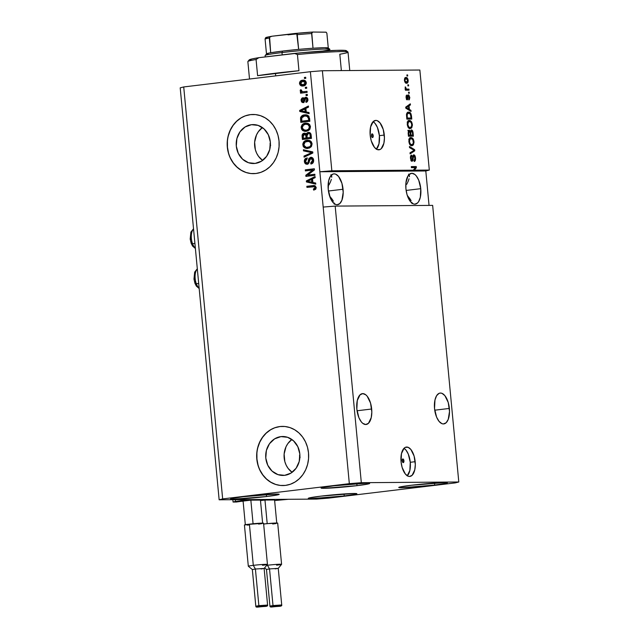 <?xml version="1.0" encoding="UTF-8"?>
<svg xmlns="http://www.w3.org/2000/svg" width="639" height="639" viewBox="0 0 639 639"><rect width="100%" height="100%" fill="white"/><g stroke="black" fill="none" stroke-linecap="round" stroke-linejoin="round"><path stroke-width="0.96" d="M240.863 499.65L240.935 500.377L247.397 499.594L288.365 499.299L274.634 500.553L288.365 499.299L247.397 499.594L240.935 500.377L240.863 499.65M244.186 500.353L240.935 500.377L244.186 500.353M235.256 499.69L235.416 501.439L243.946 500.409L235.416 501.439L235.256 499.69M232.852 499.706L233.075 502.038L235.416 501.439L233.075 502.038L232.852 499.706M236.39 502.014L233.075 502.038L242.588 501.152L236.39 502.014M241.822 501.248L242.596 501.272L241.822 501.272M250.328 500.217L242.053 501.216L250.328 500.217M260.169 500.089L251.127 500.153L260.169 500.089M264.45 500.113L260.496 500.593L264.45 500.113M274.291 499.986L265.257 500.049L274.291 499.986M403.936 460.783A1.853 0.879 -96.9 0 1 403.281 462.628A1.853 0.879 -96.9 0 1 402.171 460.799L402.554 459.098L403.56 459.489L403.552 462.492L402.554 462.101L402.171 460.799A1.853 0.879 -96.9 0 1 402.834 458.954A1.853 0.879 -96.9 0 1 403.936 460.783L402.195 460.999L403.936 460.783M407.315 475.791A14.793 7.029 83.1 0 0 410.262 462.285L415.174 461.693A14.793 7.029 -96.9 0 1 409.879 476.438A14.793 7.029 -96.9 0 1 401.052 461.797L401.468 453.618L404.128 448.171L405.374 447.324L408.129 447.308L410.885 449.489L414.104 456.07L415.31 464.569L414.759 469.881L412.099 475.32L409.503 476.462L408.097 476.191L405.35 474.01L402.123 467.428L401.052 461.797A14.793 7.029 -96.9 0 1 406.348 447.06A14.793 7.029 -96.9 0 1 415.174 461.693L410.262 462.285A14.793 7.029 83.1 0 0 404.008 448.29L405.973 450.072L408.305 454.121L410.262 462.285L409.847 470.472L407.187 475.911M373.208 135.7A1.853 0.879 -96.9 0 1 372.545 137.545A1.853 0.879 -96.9 0 1 371.443 135.716L371.826 134.014L372.505 134.006L373.208 135.7L372.825 137.409L371.826 137.018L371.443 135.716A1.853 0.879 -96.9 0 1 372.106 133.87A1.853 0.879 -96.9 0 1 373.208 135.7L371.467 135.915L373.208 135.7M376.435 149.167A14.793 7.029 83.1 0 0 379.39 135.66L384.303 135.069A14.793 7.029 -96.9 0 1 379.007 149.806A14.793 7.029 -96.9 0 1 370.173 135.172L370.596 126.985L373.248 121.546L375.844 120.404L377.25 120.675L380.005 122.856L383.232 129.437L384.438 137.936L383.887 143.248L381.227 148.695L379.981 149.542L377.226 149.558L374.47 147.377L371.243 140.796L370.173 135.172A14.793 7.029 -96.9 0 1 375.468 120.428A14.793 7.029 -96.9 0 1 384.303 135.069L379.39 135.66A14.793 7.029 83.1 0 0 373.128 121.666L375.093 123.447L377.425 127.488L379.39 135.66L378.975 143.839L376.315 149.286M280.968 436.613A19.474 17.109 89.6 0 1 282.654 436.501A19.474 17.109 89.6 0 1 299.883 454.888A19.474 17.109 89.6 0 1 284.627 475.336L277.981 474.641L272.062 471.111L267.781 465.272L265.792 458.019L266.383 450.455L269.474 443.73L274.602 438.865L280.968 436.613L287.622 437.3L293.533 440.838L297.814 446.677L299.811 453.93L299.212 461.494L296.121 468.219L291.001 473.076L284.627 475.336A19.474 17.109 89.6 0 1 282.941 475.44A19.474 17.109 89.6 0 1 265.72 457.061A19.474 17.109 89.6 0 1 280.968 436.613L284.347 436.589L280.968 436.613M251.486 124.693A19.474 17.109 89.6 0 1 253.172 124.589A19.474 17.109 89.6 0 1 270.393 142.968A19.474 17.109 89.6 0 1 255.145 163.424L248.499 162.729L242.58 159.199L238.299 153.36L236.302 146.107L236.901 138.535L239.992 131.81L245.112 126.953L251.486 124.693L258.132 125.388L264.051 128.918L268.332 134.757L270.321 142.01L269.73 149.574L266.639 156.299L261.519 161.164L255.145 163.424A19.474 17.109 89.6 0 1 253.459 163.528A19.474 17.109 89.6 0 1 236.238 145.149A19.474 17.109 89.6 0 1 251.486 124.693M253.028 114.469L253.1 114.469A29.594 25.999 -90.4 0 0 250.536 114.629L250.392 114.637A29.594 25.999 89.6 0 1 252.956 114.469A29.594 25.999 89.6 0 1 279.131 142.409A29.594 25.999 89.6 0 1 255.951 173.488L250.855 173.528L245.847 172.434L241.127 170.254L236.861 167.067L233.227 162.993L230.352 158.192L228.363 152.849L227.324 147.17L227.276 141.371L228.227 135.668L230.136 130.3L232.923 125.452L236.502 121.322L240.711 118.063L245.4 115.803L250.392 114.637L255.488 114.589L260.496 115.683L265.225 117.864L269.482 121.051L273.125 125.124L275.992 129.925L277.989 135.268L279.027 140.947L279.067 146.746L278.125 152.449L276.216 157.825L273.42 162.665L269.85 166.795L265.632 170.054L260.944 172.314L255.951 173.488A29.594 25.999 89.6 0 1 253.387 173.648A29.594 25.999 89.6 0 1 227.22 145.708A29.594 25.999 89.6 0 1 250.392 114.637L250.536 114.629A29.594 25.999 -90.4 0 0 227.356 145.7A29.594 25.999 -90.4 0 0 253.515 173.648L253.459 173.648M282.566 426.381A29.594 25.999 -90.4 0 0 280.018 426.548L279.874 426.548A29.594 25.999 89.6 0 1 282.438 426.389A29.594 25.999 89.6 0 1 308.613 454.321A29.594 25.999 89.6 0 1 285.441 485.4L280.345 485.44L275.337 484.354L270.609 482.165L266.343 478.978L262.709 474.905L259.841 470.104L257.844 464.769L256.806 459.082L256.758 453.283L257.709 447.588L259.618 442.212L262.413 437.364L265.984 433.234L270.193 429.975L274.89 427.723L279.874 426.548L284.97 426.509L289.978 427.595L294.707 429.783L298.972 432.97L302.606 437.044L305.474 441.845L307.471 447.18L308.509 452.867L308.557 458.666L307.607 464.361L305.698 469.737L302.902 474.585L299.332 478.715L295.122 481.974L290.433 484.226L285.441 485.4A29.594 25.999 89.6 0 1 282.877 485.56A29.594 25.999 89.6 0 1 256.702 457.628A29.594 25.999 89.6 0 1 279.874 426.548L280.018 426.548A29.594 25.999 -90.4 0 0 256.846 457.62A29.594 25.999 -90.4 0 0 283.005 485.56L282.949 485.56M371.674 409.008A15.536 7.38 -96.9 0 1 366.115 424.488A15.536 7.38 -96.9 0 1 356.842 409.12L357.281 400.525L360.069 394.814L362.8 393.616L365.748 394.774L367.161 396.188L370.548 403.105L371.818 412.027L371.235 417.602L368.447 423.314L365.716 424.512L362.768 423.361L361.354 421.94L358.902 417.69L356.842 409.12A15.536 7.38 -96.9 0 1 362.401 393.64A15.536 7.38 -96.9 0 1 371.674 409.008L357.041 410.773L371.674 409.008M449.369 408.441A15.536 7.38 -96.9 0 1 443.809 423.921A15.536 7.38 -96.9 0 1 434.536 408.553L434.975 399.958L436.621 395.677L439.073 393.352L440.495 393.049L441.972 393.328L444.864 395.621L448.251 402.53L449.513 411.452L448.235 419.384L446.142 422.746L443.418 423.945L441.94 423.657L439.049 421.373L436.597 417.123L434.536 408.553A15.536 7.38 -96.9 0 1 440.103 393.073A15.536 7.38 -96.9 0 1 449.369 408.441L434.736 410.198L449.369 408.441M330.147 196.716L332.064 199.112L330.147 196.716M333.422 201.213L332.064 199.112L333.422 201.213M334.269 204.224L334.165 202.938M343.055 189.248A15.536 7.38 -96.9 0 1 337.496 204.728A15.536 7.38 -96.9 0 1 328.222 189.36L328.662 180.765L330.307 176.492L332.759 174.159L334.181 173.856L335.659 174.143L338.55 176.428L341.937 183.345L343.199 192.267L341.921 200.191L339.828 203.553L337.104 204.752L335.627 204.464L332.735 202.18L330.283 197.93L328.222 189.36A15.536 7.38 -96.9 0 1 333.79 173.88A15.536 7.38 -96.9 0 1 343.055 189.248L328.422 191.013L343.055 189.248M407.85 196.149L409.759 198.537L407.85 196.149M411.117 200.638L409.759 198.537L411.117 200.638M411.971 203.649L411.859 202.363M420.758 188.681A15.536 7.38 -96.9 0 1 415.19 204.153A15.536 7.38 -96.9 0 1 405.925 188.785L405.925 182.874L408.001 175.917L409.152 174.479L411.875 173.281L414.831 174.439L416.245 175.861L418.697 180.102L420.758 188.681L420.318 197.267L418.673 201.549L417.523 202.986L414.799 204.184L413.321 203.897L410.43 201.605L407.043 194.695L405.925 188.785A15.536 7.38 -96.9 0 1 411.484 173.313A15.536 7.38 -96.9 0 1 420.758 188.681L406.116 190.438L420.758 188.681M357.017 485.656L356.826 483.643L357.017 485.656L368.687 483.867L369.526 483.34L366.69 483.172L333.71 485.824A24.41 1.15 -5.4 0 1 369.661 483.443A24.41 1.15 -5.4 0 1 357.017 485.656A24.41 1.15 -5.4 0 1 321.058 488.036A24.41 1.15 -5.4 0 1 333.71 485.824L322.04 487.613L321.201 488.14L324.037 488.308L357.017 485.656M434.712 485.081L434.52 483.068L434.712 485.081L446.381 483.292L447.22 482.764L444.385 482.605L411.404 485.257A24.41 1.15 -5.4 0 1 447.364 482.868A24.41 1.15 -5.4 0 1 434.712 485.081A24.41 1.15 -5.4 0 1 398.752 487.469A24.41 1.15 -5.4 0 1 411.404 485.257L399.734 487.046L398.896 487.573L401.731 487.733L434.712 485.081M344.237 495.968L344.046 493.955L344.237 495.968L355.899 494.179L356.746 493.651L353.91 493.484L320.922 496.136A24.41 1.15 -5.4 0 1 356.882 493.755A24.41 1.15 -5.4 0 1 344.237 495.968A24.41 1.15 -5.4 0 1 308.278 498.348A24.41 1.15 -5.4 0 1 320.922 496.136L309.26 497.925L308.413 498.452L311.257 498.62L344.237 495.968M266.535 496.535L266.351 494.522L266.535 496.535L278.205 494.746L279.043 494.219L276.208 494.059L243.227 496.711A24.41 1.15 -5.4 0 1 279.187 494.322A24.41 1.15 -5.4 0 1 266.535 496.535A24.41 1.15 -5.4 0 1 230.583 498.923A24.41 1.15 -5.4 0 1 243.227 496.711L231.566 498.5L230.719 499.027L233.554 499.187L266.535 496.535M406.731 184.32L408.137 181.372L406.731 184.32M409.048 178.792L408.137 181.372L409.048 178.792M409.272 175.11L409.431 176.676L408.569 174.143L409.423 175.861M329.029 184.895L330.443 181.947L329.029 184.895M331.353 179.367L330.443 181.947L331.353 179.367M331.577 175.677L331.737 177.251L330.874 174.719L331.729 176.428M304.619 133.224L303.054 134.43L302.822 136.291L302.111 136.299L302.247 134.685L303.213 133.511L304.683 133.2L306.129 134.118L307.551 132.585L309.308 132.497L310.929 134.014L311.465 138.399L302.415 139.486L302.111 136.299L302.415 139.486L311.465 138.399L311.161 135.228C310.961 133.239 309.979 132.313 308.214 132.433L306.129 134.118L304.124 133.2C302.63 133.527 301.959 134.565 302.111 136.299L302.822 136.291C302.67 134.557 303.333 133.527 304.827 133.192L304.595 133.232M432.651 205.383L335.179 206.101L361.323 482.701L458.794 481.99L432.651 205.383L458.794 481.99L455.28 482.892L328.614 498.124L316.617 499.091L219.145 499.802L180.206 87.839L219.145 499.802L222.66 498.907L349.333 483.667L361.323 482.701L335.179 206.101L323.182 207.06L349.333 483.667L310.386 71.704L183.72 86.944L222.66 498.907L183.72 86.944L180.206 87.839L183.72 86.944L310.386 71.704L319.843 171.755L331.841 170.789L413.289 170.19L415.358 167.634L411.412 167.658L411.316 166.587L416.261 166.555L416.364 167.698L414.36 170.182L429.312 170.07L419.855 70.026L322.383 70.737L331.841 170.789L322.383 70.737L310.386 71.704L322.383 70.737L419.855 70.026L429.312 170.07L425.798 170.972L429.049 205.407L425.798 170.972L319.843 171.755L331.841 170.789L413.066 170.333L414.36 170.182L416.364 167.698L416.261 166.555L411.316 166.587L411.412 167.658L415.358 167.634L413.289 170.19L411.995 170.341L429.312 170.07L425.798 170.972L319.843 171.755L323.182 207.06L335.179 206.101L432.651 205.383M413.768 154.79L412.738 156.387L412.011 160.157L410.973 160.285L412.011 160.157L411.037 158.208L410.462 158.28L411.037 158.208L411.804 156.148L410.542 156.299L411.804 156.148L411.636 155.077C410.717 155.237 410.318 156.291 410.462 158.248L412.099 161.228L413.888 155.86L414.927 157.937L414.176 161.483C415.206 161.347 415.654 160.197 415.518 158.025C415.302 156.052 414.719 154.973 413.768 154.79L414.927 155.732L415.518 158.025L415.294 160.533L414.336 161.459L414.008 160.413L414.959 158.416L414.256 156.012L413.377 156.387L413.018 160.197L412.355 161.18L411.228 160.708L410.462 158.248L410.645 155.972L411.636 155.077L411.077 158.576L411.66 160.022L412.387 159.982L412.866 155.724L413.673 154.806M409.415 146.483L414.663 149.694L414.767 150.796L410.118 153.911L410.014 152.817L414.144 150.309L409.519 147.601L409.415 146.483L409.519 147.601L414.144 150.309L410.014 152.817L410.118 153.911L414.767 150.796L414.663 149.694L413.377 149.893L414.663 149.694L409.415 146.483M411.045 137.545L410.573 137.601L411.045 137.545C409.599 137.481 408.88 138.847 408.888 141.642C409.423 144.486 410.422 145.844 411.875 145.708L413.473 144.654L413.96 141.61L413.393 141.674L413.96 141.61L414 142.497L413.313 144.909L412.323 145.644L410.957 145.524L409.144 143.032L409.176 138.998L410.39 137.665L411.995 137.768L413.297 139.174L413.912 141.163L412.922 138.583L410.805 137.561M409.431 120.428L408.952 120.483L409.431 120.428C407.986 120.364 407.267 121.722 407.275 124.517C407.802 127.361 408.8 128.719 410.262 128.583L411.859 127.528L412.347 124.485L411.772 124.557L412.347 124.485L412.379 125.38L411.516 128.008L410.262 128.583L408.872 128.135L407.331 124.996L407.674 121.61L408.768 120.539L410.382 120.651L411.676 122.049L412.323 124.27L411.3 121.466L409.184 120.444M409.383 109.445L410.941 110.331L411.053 111.45L405.797 108.191L405.693 107.152L410.326 103.822L410.43 104.932L409.04 105.85L409.383 109.445L409.04 105.85L410.43 104.932L410.326 103.822L405.693 107.152L405.797 108.191L411.053 111.45L410.941 110.331L409.663 110.587L410.941 110.331L409.383 109.445L408.089 109.604L409.383 109.445M406.891 74.939L407.594 74.931L407.698 76.001L406.995 76.009L406.891 74.939L406.995 76.009L407.698 76.001L407.594 74.931L406.891 74.939M406.005 77.487C404.958 77.407 404.439 78.365 404.447 80.378C404.83 82.407 405.541 83.366 406.58 83.238C407.642 83.342 408.177 82.375 408.177 80.346C407.786 78.293 407.059 77.343 406.005 77.487L407.331 78.062L408.177 80.346L407.778 82.615L406.747 83.23L405.27 82.639L404.487 80.714L404.623 78.557L405.797 77.503M407.826 84.835L408.537 84.827L408.633 85.898L407.93 85.906L407.826 84.835L407.93 85.906L408.633 85.898L408.537 84.827L407.826 84.835M407.075 89.125L408.936 89.109L409.04 90.179L405.445 90.203L405.342 89.133L405.917 89.133L405.262 88.334L405.254 86.864L406.077 88.725L407.075 89.125L406.324 88.941L405.254 86.864L405.917 89.133L405.342 89.133L405.445 90.203L409.04 90.179L408.936 89.109L407.642 89.268L407.73 90.187L407.642 89.268L408.936 89.109L407.075 89.125M408.521 92.192L409.232 92.184L409.327 93.254L408.625 93.262L408.521 92.192L408.625 93.262L409.327 93.254L409.232 92.184L408.521 92.192M408.385 94.868L407.139 98.757L406.356 98.853L407.139 98.757L406.572 97.424L406.069 97.479L407.027 96.082L406.077 96.201L407.027 96.082L406.859 95.011L406.061 97.463L407.315 99.828L408.169 97.2L407.498 97.28L408.169 97.2L408.273 96.185L407.562 96.273L408.577 95.938L409.264 97.32L408.872 99.956L409.783 97.392L408.217 94.891L408.864 95.035L409.807 97.639L409.295 99.708L408.872 99.956L408.704 98.885L409.279 97.911L408.784 96.01L408.273 96.185L407.506 99.796L406.668 99.444L406.084 97.687L406.164 95.77L406.859 95.011L406.572 97.424L407.307 98.67L407.666 95.53L408.289 94.876M408.617 112.137C407.546 111.977 406.835 112.783 406.484 114.565L406.827 119.11L411.772 119.07L411.484 116.034C411.013 113.239 410.062 111.937 408.617 112.137L409.879 112.48L410.997 113.83L411.772 119.07L406.827 119.11L406.58 113.91L408.305 112.152M411.34 129.917L410.262 131.338L409.679 131.41L410.262 131.338L408.976 130.22L408.145 133.032L408.441 136.227L413.385 136.195L413.09 133.024C412.89 131.027 412.307 129.997 411.34 129.917L412.746 131.219L413.385 136.195L408.441 136.227L408.257 131.019L409.272 130.212L410.262 131.338L411.204 129.925M307.647 175.11L314.851 174.247L314.955 175.318L305.905 176.404L305.801 175.262L312.599 170.054L305.386 170.925L305.29 169.854L314.332 168.76L314.444 169.91L307.647 175.11L314.444 169.91L314.332 168.76L305.29 169.854L305.386 170.925L312.599 170.054L305.801 175.262L305.905 176.404L314.955 175.318L314.851 174.247L307.647 175.11M310.706 157.298L312.751 158.001L313.645 160.221L313.038 162.825L311.217 163.975L310.698 162.977L312.167 162.09L312.591 160.501L312.215 159.047L311.169 158.36L309.859 159.007L309.012 162.721L308.054 163.903L306.377 164.199L304.891 163.153L304.364 160.9L305.194 158.799L306.784 158.041L307 159.095L305.754 159.822L305.434 161.363L306.145 162.921L307.311 163.097L308.142 162.306L308.98 158.432L310.706 157.298L308.693 159.143L307.95 162.697L306.88 163.153L307.766 163.137L307.063 163.145L305.434 161.363L307 159.095L306.784 158.041C305.083 158.392 304.276 159.558 304.38 161.523C304.619 163.352 305.538 164.255 307.143 164.215C308.541 163.872 309.284 162.841 309.364 161.14L310.834 158.36L311.736 158.344L313.286 160.253L312.583 160.253L310.698 162.977L310.913 164.031C312.822 163.672 313.733 162.402 313.645 160.221C313.414 158.256 312.431 157.282 310.706 157.298L311.033 157.274M303.389 149.75L312.743 151.898L312.846 153.009L304.092 157.178L303.988 156.076L311.744 152.641L303.493 150.86L303.389 149.75L303.493 150.86L311.744 152.641L303.988 156.076L304.092 157.178L312.846 153.009L312.743 151.898L303.389 149.75M312.096 143.807L311.497 146.355L309.564 147.992L306.281 148.44L304.308 147.673L303.174 146.283L302.822 143.975L303.533 142.162L305.138 140.828L307.503 140.245L309.635 140.532L311.337 141.778L312.096 143.807L310.426 140.939L307.079 140.284C304.436 140.524 303.014 142.066 302.814 144.917L307.071 148.488L307.958 148.424L310.961 147.01L312.096 143.807M310.474 126.682L309.883 129.23L307.942 130.867L304.659 131.322L302.686 130.548L301.552 129.158L301.201 126.857L301.92 125.036L303.517 123.71L305.889 123.119L308.022 123.415L309.723 124.661L310.474 126.682L308.805 123.822L305.458 123.159C302.822 123.399 301.4 124.948 301.193 127.792L305.458 131.362L306.337 131.307L309.34 129.893L310.474 126.682M306.233 111.969L309.02 112.544L309.124 113.654L299.763 111.458L299.667 110.411L308.405 106.034L308.509 107.144L305.889 108.366L306.233 111.969L305.889 108.366L308.509 107.144L308.405 106.034L299.667 110.411L299.763 111.458L309.124 113.654L309.02 112.544L306.233 111.969M304.396 77.431L305.69 77.271L305.785 78.341L304.491 78.501L304.396 77.431L304.491 78.501L305.785 78.341L305.69 77.271L304.396 77.431M302.567 80.218L305.474 80.889L306.313 83.358L304.907 85.442L301.983 85.985L300.106 85.027L299.507 82.822L300.378 81.121L302.567 80.218C300.665 80.362 299.643 81.449 299.499 83.493C300.034 85.49 301.265 86.313 303.182 85.961C305.115 85.842 306.161 84.747 306.313 82.679C305.762 80.666 304.515 79.843 302.567 80.218L303.285 80.171M305.33 87.327L306.624 87.176L306.72 88.246L305.434 88.398L305.33 87.327L305.434 88.398L306.72 88.246L306.624 87.176L305.33 87.327M303.605 91.728L307.016 91.321L307.111 92.391L300.538 93.182L300.434 92.112L301.48 91.984L300.25 91.097L300.45 89.811L301.432 90.099L301.888 91.585L304.308 91.72L302.239 91.696L301.432 90.099L300.45 89.811L300.194 90.858L301.48 91.984L300.434 92.112L300.538 93.182L307.111 92.391L307.016 91.321L303.285 91.744M306.009 94.548L307.303 94.396L307.407 95.467L306.113 95.618L306.009 94.548L306.113 95.618L307.407 95.467L307.303 94.396L306.009 94.548M305.817 98.358L306.968 99.628L307.671 99.62L307.431 100.762L306.528 101.329L307.671 99.62L306.968 99.628L305.825 101.337L306.528 101.329L306.696 102.136L306.528 101.329L305.825 101.337L306.041 102.392L307.918 99.588C307.718 98.023 306.928 97.264 305.554 97.312L306.824 97.559L307.702 98.63L307.918 100.323L307.271 101.721L306.041 102.392L305.825 101.337L306.728 100.762L306.968 99.628L305.817 98.358L303.988 102.288L302.415 102.528L301.472 101.729L301.129 99.54L301.999 98.094L302.75 97.783L302.974 98.837L302.039 100.299L303.054 101.529L304.18 98.142L305.554 97.312L302.878 101.545L303.677 101.537L302.974 101.545L302.039 100.299L302.974 98.837L302.75 97.783L301.105 100.451L303.206 102.599L305.242 98.678L306.656 98.35L306.041 98.358M304.611 114.876L307.055 115.004L308.877 116.146L309.843 121.282L300.801 122.368L300.761 117.121L302.151 115.651L304.611 114.876C302.67 114.94 301.312 115.915 300.538 117.808L300.801 122.368L309.843 121.282L309.556 118.239L305.522 114.812L304.611 114.876M312.894 182.458L315.682 183.034L315.786 184.144L306.432 181.939L306.329 180.901L315.067 176.524L315.171 177.634L312.559 178.856L312.894 182.458L312.559 178.856L315.171 177.634L315.067 176.524L306.329 180.901L306.432 181.939L315.786 184.144L315.682 183.034L312.894 182.458M316.225 187.523L315.634 189.32L313.613 190.087L313.398 189.032L315.107 188.114L314.676 186.74L306.944 187.371L306.84 186.3L315.051 185.709L316.225 187.523L313.781 185.51L306.84 186.3L306.944 187.371L314.38 186.62L315.163 187.602L313.398 189.032L313.613 190.087L315.738 189.216L316.225 187.523M219.145 499.802L222.66 498.907L349.333 483.667L361.323 482.701L458.794 481.99L455.28 482.892L328.614 498.124L316.617 499.091L219.145 499.802M305.194 78.413L305.099 77.423L305.698 77.351L305.099 77.423L305.194 78.413M302.503 86.009L303.182 85.961M302.862 85.993L300.21 83.493L299.499 83.493L300.21 83.493C300.354 81.449 301.376 80.354 303.277 80.21L303.637 80.179M303.884 80.171L301.32 80.913L300.21 82.822L301.033 85.259L303.285 86.001M302.119 80.49L301.576 80.746M303.844 81.241L305.426 81.632L306.089 82.878L305.354 84.348L303.988 84.859M303.078 84.891L304.651 84.356L305.37 82.766L306.081 82.758L305.37 82.766L304.356 81.425L302.327 81.345L300.514 82.719L300.554 83.861L301.456 84.747L303.078 84.891L300.442 83.413L302.734 81.281L305.37 82.766L303.078 84.891L303.781 84.891L302.966 84.915M302.734 81.281L303.996 81.241M303.781 84.891L306.081 82.758L303.437 81.273M306.129 88.31L306.033 87.319L306.632 87.247L306.033 87.319L306.129 88.31M301.233 93.094L301.137 92.104L300.434 92.112L302.191 91.976L300.194 90.858L300.905 90.858L301.161 89.803L300.953 91.089L302.191 91.976L301.137 92.104L301.233 93.094M306.816 95.538L306.72 94.548L307.311 94.476L306.72 94.548L306.816 95.538M306.632 98.35L307.671 99.62L306.52 98.358M303.908 102.591L301.808 100.443L301.105 100.451L301.808 100.443L303.461 97.775M302.974 101.545L304.196 101.138L303.485 101.138L304.196 101.138L304.452 99.892L303.749 99.892L304.452 99.892L306.257 97.304L304.891 98.134L304.196 101.138L303.573 101.545M305.49 97.543L304.891 98.134M303.078 97.903L302.119 98.694L301.808 100.443L302.439 102.072L303.509 102.599M309.108 113.478L299.763 111.458L300.474 111.45L300.378 110.403L299.667 110.411L308.437 106.362L300.378 110.403L300.474 111.45L309.108 113.478M305.578 108.846L305.849 111.737L300.657 110.819L305.578 108.846L304.867 108.846L305.138 111.745L305.849 111.737L305.578 108.846M306.137 114.812L302.862 115.643L301.464 117.113L301.496 122.281L301.233 119.461L300.522 119.461L301.233 119.461L301.241 117.8L300.538 117.808L301.241 117.8C302.023 115.907 303.381 114.932 305.322 114.868L305.873 114.82M305.977 115.891L307.383 116.01M304.707 115.947L301.832 117.416L301.752 121.17L308.685 120.34L308.517 118.503L308.685 120.34L309.396 120.332L309.22 118.495L308.517 118.503L308.11 116.961L306.952 116.09L308.517 118.503L309.22 118.495L307.663 116.082L304.707 115.947L308.589 116.649L309.396 120.332L302.463 121.162L309.396 120.332L301.752 121.17L302.463 121.162L301.752 121.17L301.624 117.888L304.707 115.947L306.169 115.891M307.663 116.082L305.41 115.939M305.809 131.354L301.896 127.784L301.193 127.792L301.896 127.784C302.103 124.94 303.525 123.399 306.161 123.151L303.126 124.469L301.912 126.849L302.846 130.044L305.37 131.315M306.233 123.111L305.458 123.159M303.701 124.006L303.126 124.469M306.864 124.182L309.244 124.972L310.139 126.985L309.212 129.27L307.263 130.18M306.257 130.236L308.509 129.278L309.42 126.818L310.123 126.81L309.42 126.818L308.006 124.581L305.53 124.23L302.958 125.42L302.247 127.656L303.421 129.757L306.257 130.236C304.18 130.652 302.846 129.789 302.247 127.656L303.525 124.924L305.53 124.23C307.543 123.87 308.837 124.733 309.42 126.818C309.26 128.926 308.206 130.068 306.257 130.236L306.64 130.26M305.53 124.23L306.912 124.182M306.96 130.228C308.917 130.06 309.971 128.926 310.123 126.81C309.548 124.733 308.254 123.87 306.241 124.23M303.118 139.406L302.822 136.291L303.118 139.406M304.651 133.192L304.124 133.2L304.651 133.192M309.196 132.409L307.639 132.904L306.832 134.11L306.129 134.118L306.832 134.11L308.917 132.425L308.214 132.433L308.941 132.425M308.621 132.409L308.214 132.433M306.432 133.663L305.937 133.351M304.356 133.295L303.916 133.503M309.26 133.479L310.602 134.31L311.009 137.449L307.135 137.84L307.838 137.832L307.135 137.84L306.944 135.867L308.325 133.503L309.308 133.479M304.923 134.27L306.416 135.029L306.784 137.96L304.076 138.288L306.784 137.96L303.373 138.288L304.076 138.288L303.373 138.288L303.206 136.538L304.372 134.246L305.314 134.23M305.282 134.23L305.873 134.358M306.201 134.637L306.416 135.029L305.714 135.037L306.416 135.029L306.6 136.075L305.897 136.075L306.6 136.075L306.784 137.96L306.073 137.968L305.897 136.075L306.073 137.968L303.373 138.288L303.182 135.388L303.725 134.47L305.714 135.037L305.897 136.075L305.49 134.645L304.372 134.246M308.325 133.503L306.968 134.645L307.135 137.84L310.306 137.457L310.107 135.332L310.306 137.457L311.009 137.449L310.81 135.332L310.107 135.332L309.891 134.31L310.107 135.332L310.81 135.332L310.602 134.31L309.028 133.495M307.431 148.472L303.517 144.909L302.814 144.917L303.517 144.909C303.725 142.058 305.146 140.516 307.782 140.276L304.739 141.586L303.533 143.975L304.468 147.162L306.984 148.432M307.854 140.229L307.079 140.284M305.322 141.131L304.739 141.586M308.485 141.299L310.858 142.09L311.76 144.278L310.834 146.395L308.254 147.385M307.151 141.355L304.843 142.273L303.852 144.366L304.531 146.419L306.576 147.393L309.619 146.786L310.722 145.604L311.041 143.935L311.744 143.935L311.041 143.935L309.627 141.706L307.151 141.355C309.164 140.995 310.458 141.858 311.041 143.935C310.881 146.051 309.827 147.186 307.87 147.353L307.103 147.409L307.87 147.353C305.801 147.769 304.468 146.914 303.868 144.781L305.146 142.05L308.533 141.299M307.87 147.353L308.581 147.353C310.53 147.186 311.584 146.043 311.744 143.935C311.161 141.85 309.867 140.987 307.854 141.347M304.763 156.851L304.691 156.068L303.988 156.076L312.447 152.633L303.493 150.86L304.196 150.852L304.108 149.909L304.196 150.852L312.447 152.633L304.691 156.068L304.763 156.851M311.592 163.872L311.401 162.969L310.698 162.977L311.401 162.969L313.286 160.253L312.87 162.082L311.401 162.969L311.592 163.872M310.834 158.36L312.583 160.253L313.286 160.253L312.783 158.847L311.712 158.344M307.846 164.215C306.241 164.247 305.322 163.352 305.091 161.523L304.38 161.523L305.091 161.523C304.987 159.55 305.785 158.392 307.495 158.033M307.063 163.145L308.653 162.689L307.95 162.697L308.653 162.689L309.1 160.98L308.397 160.988L309.1 160.98L309.404 159.135L308.693 159.143L311.409 157.29L309.691 158.432L308.853 162.298L308.014 163.089M306.952 158.16L305.594 159.159L305.067 161.212L305.602 163.145L307.335 164.223M306.608 176.324L306.504 175.262L305.801 175.262L306.504 175.262L313.31 170.046L312.599 170.054L313.31 170.046L306.504 175.262L306.608 176.324M306.089 170.837L305.993 169.846L305.29 169.854L314.34 168.84L305.993 169.846L306.089 170.837M308.357 175.11L314.859 174.327L308.357 175.11M315.77 183.968L306.432 181.939L307.135 181.939L307.039 180.893L306.329 180.901L315.099 176.851L307.039 180.893L307.135 181.939L315.77 183.968M312.239 179.335L312.511 182.227L307.319 181.308L312.239 179.335L311.528 179.335L311.808 182.235L312.511 182.227L312.239 179.335M315.091 186.612L315.858 187.946L314.108 189.024L314.3 189.967L314.108 189.024L313.398 189.032L315.874 187.602L315.163 187.602L315.874 187.602L315.091 186.612L313.861 186.62M313.158 186.628L314.38 186.62M314.212 185.51L307.551 186.3L307.639 187.291L307.551 186.3L306.84 186.3L314.132 185.518M314.164 186.588L314.779 186.572M300.657 110.819L305.138 111.745L304.867 108.846L300.657 110.819M307.319 181.308L311.808 182.235L311.528 179.335L307.319 181.308M408.177 80.346L407.666 80.41L408.177 80.346M406.763 82.143L406.084 83.174M405.23 77.702L406.292 78.565M405.925 83.262L406.843 81.808M406.34 78.645L405.046 77.662M406.476 82.167L404.455 80.458L406.14 78.557L407.658 80.322L406.476 82.167L405.19 82.327L407.323 81.816L407.434 79.468L405.917 78.573L405.134 79.172L404.998 80.634L405.581 81.84L406.66 82.159L405.525 82.279M404.671 78.725L406.14 78.557M405.35 89.204L405.917 89.133L405.35 89.204M405.166 87.335L405.805 87.255L405.166 87.335M405.182 88.062L405.813 87.982L405.182 88.062M405.765 89.005L406.324 88.941L405.765 89.005M405.03 89.093L407.642 89.268L405.214 89.18M409.783 97.392L409.272 97.455L409.783 97.392M406.771 98.805L406.636 99.404M406.492 99.7L406.779 98.702M409.104 104.7L410.43 104.932L409.144 105.092L407.746 106.002L409.04 105.85L407.778 106.29L409.104 104.7M408.049 109.181L409.647 110.491L408.049 109.181M408.768 109.101L407.243 108.143L405.957 108.295L407.243 108.143L405.749 107.727L407.219 107.072L405.925 107.232L408.497 106.202L407.203 106.362L408.497 106.202L408.768 109.101L407.498 109.253L408.768 109.101L408.497 106.202L406.26 107.672L408.768 109.101M411.484 116.034L410.909 116.106L411.484 116.034M410.366 118.095L410.462 119.078L410.366 118.095M407.73 112.32L409.279 113.279M409.327 113.335L407.546 112.296M408.225 112.456L407.77 112.328M409.799 118.159L406.739 118.183L411.093 118.007L406.731 118.103L407.299 118.031L407.131 116.226L406.556 116.298L407.131 116.226L407.091 114.764L406.476 114.844L408.704 113.207L409.95 113.606L410.917 116.17L411.093 118.007L409.799 118.159M407.41 113.359L408.704 113.207L407.187 114.325L407.299 118.031L411.093 118.007L410.326 113.99L408.704 113.207M409.407 128.679L410.709 127.409L411.859 127.528L410.565 127.688L409.759 128.535M408.137 120.579L410.014 121.618L408.369 120.595M410.158 121.602L411.3 121.466L410.158 121.602M407.394 121.897L409.511 121.498C410.605 121.37 411.364 122.368 411.772 124.501C411.772 126.57 411.236 127.576 410.166 127.512C409.04 127.688 408.273 126.69 407.85 124.509L407.275 124.573L407.85 124.509L408.441 121.953L407.49 122.065L409.511 121.498L408.145 122.376L407.85 124.509L408.752 126.929L410.166 127.512L408.161 127.56M409.2 127.632L410.813 127.369L411.796 125.188L411.204 122.576L409.511 121.498M408.361 127.616L409.24 127.624M408.225 121.65L407.147 122.105M409.08 127.656L410.166 127.512M413.09 133.024L412.514 133.088L413.09 133.024M411.987 135.212L412.083 136.203L411.987 135.212M407.826 130.356L408.968 131.498M408.912 131.362L408.137 130.42M409.679 135.292L411.42 135.284L409.679 135.292M409.104 135.3L410.398 135.141L408.345 135.22L408.92 135.156L408.752 133.399L408.185 133.471L408.752 133.399L409.303 131.267L410.07 132.201L410.398 135.141L409.104 135.3M409.184 131.283L408.688 132.257L408.92 135.156L410.398 135.141L410.014 131.985L409.303 131.267M410.07 131.147L411.364 130.995L410.749 131.961L410.973 135.141L412.706 135.125L410.973 135.141L410.789 133.168L410.214 133.232L410.789 133.168L411.444 130.987L412.347 131.969L412.706 135.125L411.42 135.284L412.706 135.125L412.315 131.85L411.444 130.987M411.308 131.003L410.294 131.123M411.053 132.121L410.158 131.139M411.029 145.804L412.323 144.526L413.473 144.654L412.187 144.805L411.372 145.66M409.751 137.704L411.628 138.735L409.99 137.712M411.772 138.719L412.922 138.583L411.772 138.719M409.016 139.022L411.133 138.615C412.227 138.495 412.978 139.494 413.385 141.618C413.393 143.687 412.858 144.694 411.788 144.638C410.661 144.813 409.887 143.807 409.471 141.626L408.896 141.698L409.471 141.626L410.054 139.07L409.104 139.19L411.133 138.615L409.767 139.494L409.487 141.81L410.366 144.047L411.788 144.638L409.783 144.678M409.974 144.733L412.435 144.486L413.345 142.944L412.818 139.693L411.133 138.615M409.839 138.775L408.768 139.23M410.494 144.789L411.788 144.638M413.449 150.7L414.767 150.796L413.473 150.956L410.054 153.248L413.449 150.7M409.511 147.489L413.369 149.845L409.511 147.489M415.518 158.025L414.943 158.097L415.518 158.025M413.784 155.876L412.802 155.996M412.538 156.028L413.888 155.86M411.756 160.189L411.468 160.972M412.482 159.822L412.011 160.157M414 160.685L414.136 160.269M413.856 156.387L413.633 155.884M411.292 161.18L411.772 160.125M411.324 166.739L416.261 166.555L414.967 166.707L415.054 167.634L414.967 166.707L411.324 166.739M415.19 167.841L416.364 167.698L415.19 167.841M280.018 426.548L275.026 427.723M270.337 429.975L266.128 433.234L262.557 437.364L259.761 442.212L257.852 447.588M256.902 453.283L256.95 459.082L257.988 464.761M259.977 470.104L262.853 474.905L266.487 478.978L270.752 482.165L275.473 484.346M250.536 114.629L245.544 115.803M240.855 118.063L236.638 121.322L233.067 125.452L230.272 130.292L228.371 135.668M227.42 141.371L227.46 147.17L228.506 152.849M230.495 158.192L233.363 162.993L237.005 167.067L241.262 170.254L245.991 172.434M262.373 127.56A19.474 17.109 -90.4 0 0 262.621 160.421L258.555 156.379L256.662 153.224L255.352 149.71L254.642 142.154L256.519 134.869L258.356 131.682L262.373 127.56M270.656 145.365L270.065 144.118L270.417 142.761M291.863 439.48A19.474 17.109 -90.4 0 0 292.103 472.333L288.037 468.299L286.152 465.136L284.834 461.622L284.123 454.065L286 446.781L287.846 443.594L291.863 439.48M300.146 457.276L299.547 456.03L299.899 454.672M299.883 456.981A1.853 1.621 89.6 0 1 299.867 454.72M270.401 145.061A1.853 1.621 89.6 0 1 270.385 142.801M197.331 269.043A10.36 4.92 83.1 0 0 196.317 283.724L198.689 283.444L196.317 283.724A10.36 4.92 83.1 0 0 199.128 288.085A10.36 4.92 -96.9 0 1 196.317 283.724A2.364 0.943 159.6 0 1 194.975 283.381A2.364 0.943 159.6 0 1 195.119 282.789L194.679 281.376M196.325 285.114L197.036 285.937M195.486 271.926L194.967 272.837M194.568 273.979L194.36 279.858M194.975 283.381A2.364 0.943 -20.4 0 0 196.317 283.724A10.36 4.92 -96.9 0 1 196.82 269.61M193.545 229.018A10.36 4.92 83.1 0 0 192.539 243.707L194.911 243.427L192.539 243.707A10.36 4.92 83.1 0 0 195.35 248.06A10.36 4.92 -96.9 0 1 192.539 243.707A2.364 0.943 159.6 0 1 191.189 243.363A2.364 0.943 159.6 0 1 191.341 242.772L190.893 241.358M192.539 245.096L193.25 245.911M191.708 231.909L191.189 232.82M190.781 233.962L190.582 239.841M191.189 243.363A2.364 0.943 -20.4 0 0 192.539 243.707A10.36 4.92 -96.9 0 1 193.042 229.593M349.765 70.538L348.023 52.126A50.305 2.372 174.6 0 0 297.431 54.531L298.964 70.713A50.305 2.372 174.6 0 0 275.457 73.221L275.705 75.873L275.457 73.221A50.305 2.372 174.6 0 0 257.605 75.69L256.071 59.507A50.305 2.372 174.6 0 0 247.86 61.6L249.514 79.028M249.322 60.13L252.237 58.884L258.843 57.686L301.312 52.757L336.713 50.337L345.292 50.417L346.29 50.984L345.316 51.4M347.959 52.023L346.346 50.697A48.82 2.3 174.6 0 0 294.387 53.412L258.843 57.686A48.82 2.3 174.6 0 0 249.242 59.874L247.908 61.48A50.305 2.372 -5.4 0 1 256.071 59.507L258.843 57.686L256.071 59.507L257.605 75.69L298.964 70.713L297.431 54.531A50.305 2.372 -5.4 0 1 347.959 52.023A50.305 2.372 -5.4 0 1 339.812 54.219L341.346 70.402L340.084 70.609M294.387 53.412L297.431 54.531L294.387 53.412M296.784 33.931A16.422 0.775 174.6 0 0 288.013 34.849M271.471 36.303L269.618 37.206L269.299 38.036A31.071 1.462 174.6 0 0 265.089 39.123A31.071 1.462 -5.4 0 1 269.299 38.036L270.688 52.749A31.071 1.462 174.6 0 0 266.479 53.828A31.071 1.462 174.6 0 0 266.479 53.836A31.071 1.462 -5.4 0 1 270.688 52.749L282.55 51.088A31.071 1.462 174.6 0 0 270.688 52.749L269.618 37.206L271.871 36.239L295.921 33.579M266.591 54.019L265.153 55.433A32.549 1.534 -5.4 0 1 281.983 52.566L282.55 51.088L298.653 49.387A31.071 1.462 174.6 0 0 282.55 51.088L281.983 52.566A32.549 1.534 174.6 0 0 265.121 55.513L265.257 56.911M282.206 54.874L281.983 52.566L282.206 54.874M326.856 33.148L328.278 47.989A31.071 1.462 174.6 0 0 313.014 48.237L324.532 47.709L328.294 48.125M329.932 49.387A32.549 1.534 174.6 0 0 281.983 52.566A32.549 1.534 -5.4 0 1 329.884 49.315A32.549 1.534 -5.4 0 1 322.527 51.072M268.492 54.227L267.27 54.155M297.199 34.418L297.263 34.674A31.071 1.462 -5.4 0 1 311.624 33.524L313.014 48.237A31.071 1.462 174.6 0 0 298.653 49.387A31.071 1.462 -5.4 0 1 313.014 48.237L311.76 32.733L312.966 32.038L326.114 32.166M265.089 39.123L266.479 53.836L265.089 39.123L265.584 37.909M271.871 36.239L294.411 33.532L296.8 33.939L298.653 49.387L297.263 34.674A31.071 1.462 174.6 0 1 311.624 33.524L312.743 32.054L326.178 32.206L326.904 33.412L328.278 47.989L329.884 49.315M299.324 33.076L308.733 32.317M266.431 37.637L269.362 36.679M297.311 33.883L294.1 34.186M312.783 32.054A29.594 1.398 174.6 0 0 294.715 33.5M294.411 33.532L294.819 33.5M267.557 605.061L258.875 605.66L267.589 605.085L264.131 568.446L255.408 569.022L258.875 605.66L255.408 569.022L253.3 565.355A9.617 0.455 174.6 0 0 248.331 566.25L252.357 569.573L255.408 569.022L252.349 569.557L255.808 606.195L258.875 605.66A0.887 0.423 83.1 0 0 259.378 606.539L266.175 605.996L256.982 606.906L264.187 606.507A0.887 0.423 83.1 0 0 264.211 606.499A0.887 0.423 -96.9 0 1 264.211 606.499A0.887 0.423 -96.9 0 1 264.187 606.507L259.378 606.539A0.887 0.423 -96.9 0 1 258.875 605.66L255.84 606.219M263.556 523.245L245.312 524.627L243.092 501.088L245.312 524.627L253.803 523.692L253.068 523.7L250.792 499.57L253.068 523.7L244.433 525.01L248.315 566.234A9.617 0.455 -5.4 0 1 253.3 565.355L249.402 524.164A9.617 0.455 174.6 0 0 246.047 524.627A9.617 0.455 174.6 0 0 244.417 525.034L244.665 525.114M261.942 523.629L258.587 524.092M262.629 523.117L260.392 499.506L262.629 523.117M247.141 525.09L249.194 524.978M267.453 564.445L264.123 568.462L255.408 569.022L253.3 565.355A9.617 0.455 174.6 0 1 262.948 564.461A9.617 0.455 174.6 0 1 267.453 564.445L263.572 523.221A9.617 0.455 174.6 0 0 253.803 523.692A9.617 0.455 174.6 0 0 249.402 524.164L253.3 565.355A9.617 0.455 -5.4 0 1 267.461 564.421A9.617 0.455 -5.4 0 1 262.477 565.291M255.808 606.195C255.943 607.785 257.293 606.922 264.211 606.499A0.887 0.423 83.1 0 0 264.226 606.499C266.854 606.419 267.981 605.94 267.589 605.085L264.522 605.62M264.123 568.462L261.063 568.982M264.586 567.903L266.471 569.461L269.538 568.918L266.471 569.453L269.938 606.091L273.005 605.556A0.887 0.423 83.1 0 0 273.508 606.435L278.308 606.403A0.887 0.423 83.1 0 0 278.34 606.395L280.888 605.924L278.229 605.988L270.92 606.866L278.308 606.403A0.887 0.423 -96.9 0 1 278.308 606.403A0.887 0.423 83.1 0 0 278.356 606.395A0.887 0.423 -96.9 0 1 278.34 606.395L273.508 606.435A0.887 0.423 -96.9 0 1 273.005 605.556L269.97 606.115M275.185 568.878L278.253 568.359L281.583 564.341A9.617 0.455 174.6 0 0 277.078 564.357A9.617 0.455 174.6 0 0 267.421 565.251L269.538 568.918L278.253 568.359L269.538 568.918L273.005 605.556L269.538 568.918L267.421 565.251A9.617 0.455 174.6 0 0 266.711 565.339A9.617 0.455 -5.4 0 1 267.421 565.251L267.358 564.556L267.421 565.251A9.617 0.455 -5.4 0 1 281.591 564.317A9.617 0.455 -5.4 0 1 276.607 565.188M276.072 523.525L272.709 523.988M264.913 499.466L267.198 523.597L263.643 524.02L267.198 523.597L264.913 499.466M276.751 523.014L274.522 499.402L276.751 523.014M263.532 524.06L267.925 523.589A9.617 0.455 174.6 0 0 263.643 524.044M277.685 523.141L267.925 523.589A9.617 0.455 174.6 0 1 277.693 523.117L281.591 564.317M281.687 604.957L273.005 605.556L281.719 604.981L278.652 605.516M305.522 114.812L306.233 114.812M305.458 131.362L306.161 131.362M307.071 148.488L307.782 148.48M313.861 186.572L314.564 186.572M412.075 160.157L410.789 160.309M199.168 288.516L196.365 286.112L194.967 283.373L193.976 279.099L194.663 272.126L197.307 268.779M195.39 248.499L192.587 246.087L191.189 243.347L190.19 239.082L190.885 232.109L193.521 228.762M312.87 32.046L294.547 33.516M271.639 36.279C262.717 37.997 267.102 37.358 265.249 38.3M269.938 606.091C270.073 607.681 271.423 606.818 278.332 606.395C280.976 606.315 282.111 605.836 281.719 604.981L278.253 568.343"/></g></svg>
